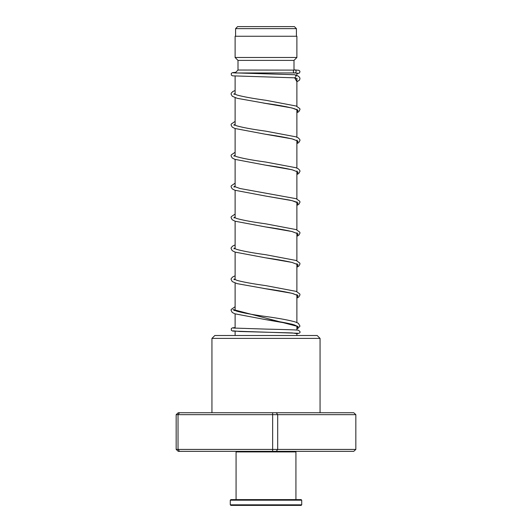 <?xml version="1.0" encoding="UTF-8"?>
<svg xmlns="http://www.w3.org/2000/svg" width="532" height="532" viewBox="0 0 532 532"><rect width="100%" height="100%" fill="white"/><g stroke="black" fill="none" stroke-linecap="round" stroke-linejoin="round"><path stroke-width="0.8" d="M237.618 26.6L294.382 26.6L296.41 28.628L235.59 28.628L237.618 26.6M296.41 36.256L296.41 28.628M235.59 36.256L235.59 28.628M296.889 335.506L296.889 333.165M296.889 330.066L296.889 326.036M296.889 322.538L296.889 295.14M296.889 291.649L296.889 264.251M296.889 260.76L296.889 233.362M296.889 229.871L296.889 202.473M296.889 198.981L296.889 171.583M296.889 168.092L296.889 140.694M296.889 137.196L296.889 109.798M296.889 106.307L296.889 78.889M296.889 75.451L296.889 73.13M235.111 72.984L294.369 72.937M235.111 335.506L235.111 331.29M235.111 328.191L235.111 313.887M235.111 310.562L235.111 282.997M235.111 279.672L235.111 252.108M235.111 248.783L235.111 221.219M235.111 217.894L235.111 190.33M235.111 186.998L235.111 159.434M235.111 156.109L235.111 128.545M235.111 125.22L235.111 97.655M235.111 94.33L235.111 76.083M235.111 72.937L238.004 70.038L294.063 70.111M293.997 70.038L293.997 60.389L296.889 57.489L296.889 36.256L235.111 36.256L235.111 57.489L296.889 57.489M238.004 70.038L238.004 60.389L293.997 60.389M238.004 60.389L235.111 57.489M211.942 338.399L214.835 335.506L317.165 335.506L320.058 338.399L211.942 338.399L211.942 412.732M355.842 414.661L176.159 414.661L178.247 412.732L353.753 412.732L355.842 414.661L355.842 449.414L353.753 451.342L178.247 451.342L176.159 449.414L355.842 449.414M179.57 412.732L178.027 414.661L178.027 449.414L179.57 451.342M272.65 412.732L272.65 451.342M276.281 412.732L277.691 414.661L277.691 449.414L276.281 451.342M176.159 414.661L176.159 449.414M233.215 328.038L265.967 329.108C281.002 329.468 296.138 329.793 298.472 330.239L299.988 331.629C300.4 332.7 299.423 333.365 297.069 333.624L296.889 333.637M297.009 326.149L294.276 324.872C288.025 323.13 278.402 321.368 265.415 319.579L292.008 324.194L297.98 326.495L296.889 328.809L297.767 328.53L299.988 326.076L298.339 323.276L295.4 321.986C288.843 320.131 278.934 318.296 265.681 316.487C252.268 314.645 242.492 312.836 236.361 311.047L234.047 309.93L234.047 310.688M296.889 81.842L299.443 80.139L299.968 78.783L299.716 77.546L298.379 76.162L294.801 74.733C296.391 75.763 296.351 76.794 294.681 77.818L294.568 77.818M294.741 69.905A1.543 1.37 -90 0 0 294.741 72.997A1.543 1.37 -90 0 0 294.741 69.905M295.346 451.342L295.925 451.921L236.075 451.921L236.075 499.608M301.717 504.821L301.139 505.4L230.861 505.4L230.283 504.821L301.717 504.821L301.717 500.186L230.283 500.186L230.283 504.821M230.283 500.186L230.861 499.608L301.139 499.608L301.717 500.186M233.023 309.524L298.02 326.535L233.023 309.524M233.215 330.838L240.211 331.516L292.174 332.919L296.909 333.637M294.681 77.818L296.889 81.709M235.111 93.705L234.26 94.078M263.367 103.042L292.068 107.976L298.006 110.284L296.889 112.598M235.111 124.601L234.26 124.967M296.996 140.029L296.996 140.787L293.072 139.171C286.575 137.542 277.352 135.893 265.421 134.237L292.061 138.865L298.006 141.173L296.889 143.487M235.111 155.49L234.26 155.856M296.996 170.925L296.996 171.676L292.64 169.941C286.09 168.345 277.006 166.742 265.402 165.126L292.055 169.748L298.006 172.062L296.889 174.376M235.111 186.38L234.26 186.745M296.996 201.814L296.996 202.566C297.095 202.832 297.847 202.054 289.614 200.092L265.415 196.015L292.061 200.644L298.006 202.958L296.889 205.266M235.111 217.269L234.26 217.635M296.996 232.703L296.996 233.462L292.168 231.593C285.584 230.043 276.673 228.481 265.428 226.911L292.061 231.533L298.006 233.847L296.889 236.161M235.111 248.158L234.26 248.524M296.996 263.593L296.996 264.351L292.168 262.482C285.591 260.933 276.68 259.37 265.435 257.801L292.068 262.422L298.006 264.737L296.889 267.051M235.111 279.047L234.26 279.413M263.347 288.377L292.068 293.318L298.006 295.626L296.889 297.94M235.111 309.943L234.26 310.309M320.058 338.399L320.058 412.732M297.84 333.251L232.617 331.064L231.32 330.299L231.32 328.577L232.404 327.858L235.111 327.586M294.223 77.732L296.976 78.969L296.996 78.257M296.889 112.731L298.818 111.66L299.982 109.519L299.789 108.588L296.184 106.028L265.707 100.262C252.806 98.48 243.204 96.724 236.893 94.995L234.047 93.699L234.047 94.45M234.592 94.078L235.111 93.818M296.996 109.14L296.996 109.898L294.894 108.854C288.856 107.052 279.041 105.216 265.441 103.348L237.172 98.307L232.285 96.259L231.061 94.078L231.254 93.14L232.85 91.511L235.111 90.493M296.889 143.62L298.818 142.549L299.982 140.415L299.789 139.477L298.193 137.841L295.938 136.83L265.687 131.145C252.268 129.303 242.499 127.494 236.361 125.705L234.047 124.588L234.047 125.346M234.592 124.967L235.111 124.707M296.889 174.509L298.758 173.485L299.982 171.304L299.789 170.366L298.193 168.737L295.945 167.726L265.668 162.034C252.015 160.165 242.173 158.323 236.128 156.514L234.047 155.477L234.047 156.235M234.592 155.856L235.111 155.603M296.889 205.405L298.818 204.328L299.982 202.193L299.789 201.262L296.184 198.702L239.972 188.508L234.047 186.366L234.047 187.124M234.592 186.745L235.111 186.493M296.889 236.294L298.818 235.217L299.982 233.083L299.789 232.152L296.184 229.591L265.694 223.819C252.527 222.01 242.831 220.221 236.607 218.459L234.047 217.256L234.047 218.014M234.592 217.635L235.111 217.382M296.889 267.184L298.818 266.106L299.982 263.972L299.789 263.041L296.184 260.481L265.701 254.708C252.274 252.866 242.492 251.051 236.354 249.269L234.047 248.151L234.047 248.903M234.592 248.524L235.111 248.271M296.889 298.073L298.818 297.002L299.982 294.861L299.789 293.93L296.184 291.37L265.707 285.604C252.806 283.822 243.204 282.066 236.893 280.337L234.047 279.041L234.047 279.792M234.592 279.413L235.111 279.16M296.996 294.482L296.996 295.24L293.079 293.624C286.582 291.995 277.365 290.346 265.441 288.69L237.172 283.649L232.285 281.601L231.061 279.42L231.254 278.482L232.85 276.853L235.111 275.835M234.592 310.309L235.111 310.05M294.628 77.818L232.59 75.85L231.314 75.079L231.314 73.383L232.597 72.611L235.696 72.345M294.675 72.99L297.82 73.21M294.861 74.733L233.215 72.831M294.808 69.905L298.824 70.291L299.742 70.989L299.982 71.833L299.21 73.17L296.889 73.602M235.111 121.382L231.254 124.036L231.061 124.967L232.225 127.101L234.891 128.465L265.421 134.237M235.111 152.272L231.274 154.885L231.061 155.856L232.225 157.991L234.891 159.354L265.402 165.126M235.111 183.161L231.254 185.814L231.061 186.745L232.225 188.88L234.891 190.25L265.415 196.015M235.111 214.057L231.274 216.664L231.061 217.635L232.225 219.776L235.131 221.226L265.428 226.911M235.111 244.946L232.85 245.964L231.254 247.593L231.061 248.53L232.225 250.665L235.131 252.115L265.435 257.801M235.111 306.725L231.254 309.378L231.061 310.309L232.225 312.444L234.891 313.807L265.415 319.579M236.654 451.342L236.075 451.921M295.925 451.921L295.925 499.608"/></g></svg>
